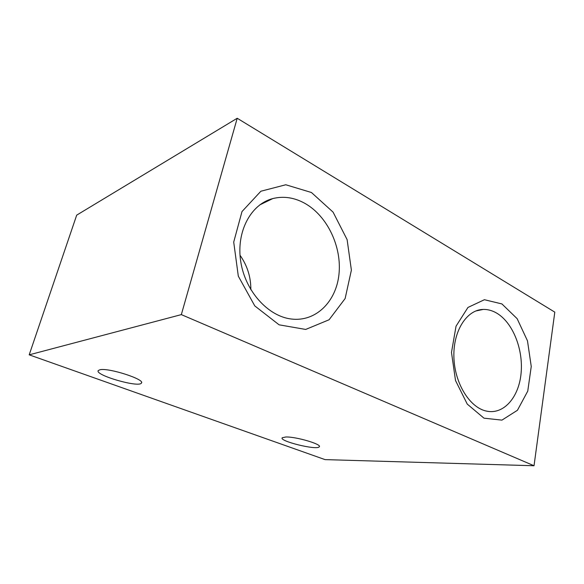 <?xml version="1.0" encoding="UTF-8"?>
<svg xmlns="http://www.w3.org/2000/svg" width="584" height="584" viewBox="0 0 584 584"><rect width="100%" height="100%" fill="white"/><g stroke="black" fill="none" stroke-linecap="round" stroke-linejoin="round"><path stroke-width="0.88" d="M29.2 354.831L325.054 459.615L534.031 465.747L554.8 312.141L237.213 118.253L76.694 215.138L29.2 354.831L181.332 314.615L237.213 118.253M501.904 303.928L484.406 299.716L467.959 307.439L456.038 326.193L451.483 352.437L455.513 380.512L467.266 404.113L483.983 418.173L501.926 420.13L517.446 410.267L527.761 391.097L531.25 366.475L527.483 340.844L517.132 318.66L501.904 303.928M311.447 192.508L285.795 184.763L260.88 191.231L241.995 211.569L233.709 242.09L238.308 276.144L254.777 305.906L279.108 324.828L305.695 329.442L329.091 319.762L345.129 298.548L351.386 270.151L347.115 239.623L333.077 212.131L311.447 192.508M534.031 465.747L181.332 314.615M285.875 436.985L282.254 437.737C278.604 441.059 316.878 450.483 319.214 446.84C322.602 444.482 296.249 436.635 285.875 436.985M99.995 369.745L98.251 370.548C94.36 375.081 138.999 387.966 141.386 383.097C145.708 379.615 108.836 367.599 99.995 369.745M250.835 289.679C250.923 277.101 247.317 265.625 240.017 255.237M305.286 203.59C294.584 197.553 283.758 195.874 272.816 198.567C250.901 204.108 236.067 231.607 240.71 261.377C245.156 291.153 268.114 316.375 291.372 319.025C315.856 322.054 336.15 301.665 338.961 274.4C341.947 247.156 327.661 216.43 305.286 203.59M496.407 312.951C492.108 310.498 487.72 309.323 483.245 309.425C466.871 309.644 453.14 330.69 453.892 356.875C454.469 383.046 469.631 407.661 486.457 411.099C503.817 414.939 519.037 397.105 521.111 372.964C523.359 348.867 512.577 322.185 496.407 312.951M141.547 382.564L141.386 383.097M319.339 446.271L319.214 446.84M259.683 204.947L272.816 198.567M475.719 311.002L483.245 309.425"/></g></svg>
